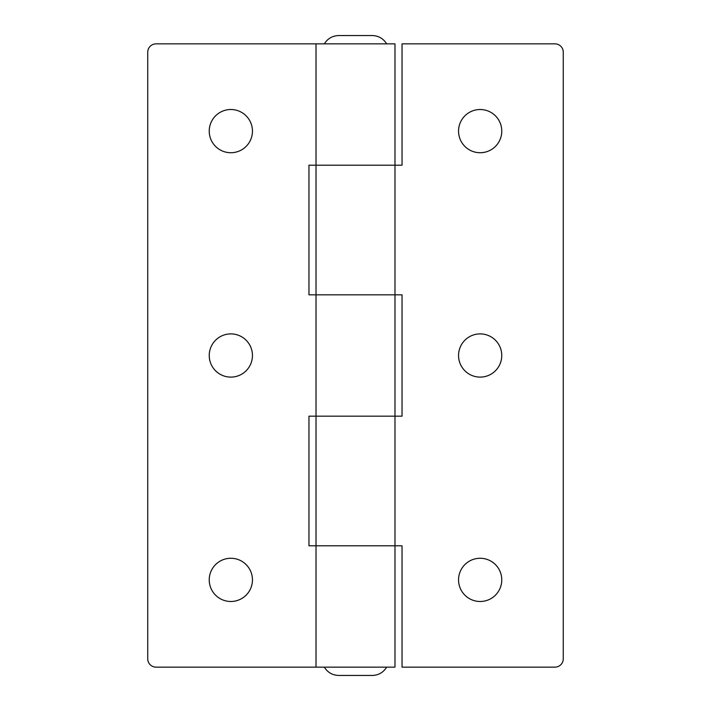 <?xml version="1.0" encoding="UTF-8"?>
<svg xmlns="http://www.w3.org/2000/svg" width="711" height="711" viewBox="0 0 711 711"><rect width="100%" height="100%" fill="white"/><g stroke="black" fill="none" stroke-linecap="round" stroke-linejoin="round"><path stroke-width="1.07" d="M316.022 667.14L316.022 545.808L394.978 545.808L394.978 667.14L156.047 667.14A8.31 8.31 0 0 1 147.737 658.83L147.737 52.17A8.31 8.31 0 0 1 156.047 43.86L394.978 43.86L394.978 165.192L316.022 165.192L402.035 165.192L402.035 43.86L554.953 43.86A8.31 8.31 0 0 1 563.263 52.17L563.263 658.83A8.31 8.31 0 0 1 554.953 667.14L402.035 667.14L402.035 545.808L308.965 545.808L308.965 416.166L394.978 416.166L316.022 416.166L316.022 294.834L308.965 294.834L308.965 165.192L316.022 165.192L316.022 43.86M252.449 355.5A21.606 21.606 0 0 1 220.037 374.208A21.606 21.606 0 0 1 220.037 336.792A21.606 21.606 0 0 1 252.449 355.5M252.449 579.883A21.606 21.606 0 0 1 220.037 598.591A21.606 21.606 0 0 1 220.037 561.166A21.606 21.606 0 0 1 252.449 579.883M252.449 131.117A21.606 21.606 0 0 1 220.037 149.834A21.606 21.606 0 0 1 220.037 112.409A21.606 21.606 0 0 1 252.449 131.117M394.978 294.834L316.022 294.834L402.035 294.834L402.035 416.166L394.978 416.166L394.978 165.192M386.66 43.86C383.345 38.527 378.545 35.754 372.271 35.55L338.729 35.55C332.455 35.754 327.655 38.527 324.34 43.86M324.34 667.14C327.655 672.473 332.455 675.246 338.729 675.45L372.271 675.45C378.545 675.246 383.345 672.473 386.66 667.14M458.551 355.5A21.606 21.606 0 0 1 490.963 336.792A21.606 21.606 0 0 1 490.963 374.208A21.606 21.606 0 0 1 458.551 355.5M458.551 131.117A21.606 21.606 0 0 1 490.963 112.409A21.606 21.606 0 0 1 490.963 149.834A21.606 21.606 0 0 1 458.551 131.117M458.551 579.883A21.606 21.606 0 0 1 490.963 561.166A21.606 21.606 0 0 1 490.963 598.591A21.606 21.606 0 0 1 458.551 579.883M394.978 545.808L394.978 416.166M316.022 545.808L316.022 416.166M316.022 294.834L316.022 165.192"/></g></svg>
